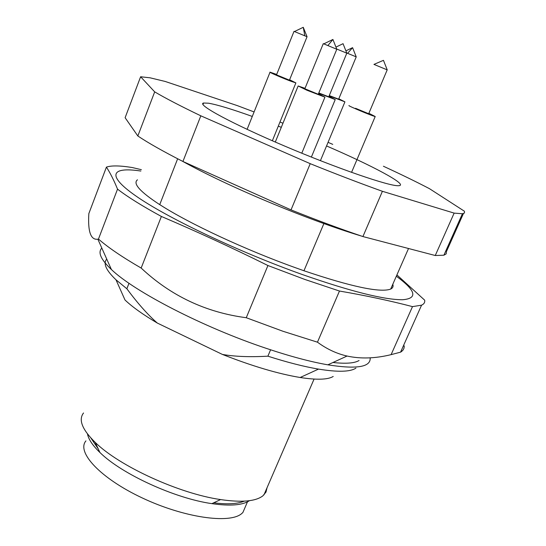 <?xml version="1.0" encoding="UTF-8"?>
<svg xmlns="http://www.w3.org/2000/svg" width="546" height="546" viewBox="0 0 546 546"><rect width="100%" height="100%" fill="white"/><g stroke="black" fill="none" stroke-linecap="round" stroke-linejoin="round"><path stroke-width="0.82" d="M326.549 145.953C372.345 165.677 407.794 184.541 399.228 185.647L398.532 185.708C389.639 186.445 337.23 168.441 284.616 146.048C231.92 123.676 196.471 104.429 203.535 103.017L208.572 103.214C217.322 104.743 231.893 109.152 252.286 116.441M278.289 126.16L281.299 127.327M140.615 76.761L154.689 91.864L137.838 135.981L125.116 117.711L140.615 76.761L150.068 77.812L165.172 81.45L237.312 105.617L254.095 111.937M383.415 166.243C401.023 174.365 416.386 181.852 429.504 188.698L464.455 211.247L464.462 212.988L462.421 213.759L454.142 213.111L382.405 191.298C360.189 183.34 336.124 174.133 310.224 163.67L200.826 115.82C180.924 106.265 165.547 98.28 154.689 91.864M332.753 144.369L328.057 142.335M279.968 122.031L282.971 123.225M200.826 115.82L182.93 161.48C163.384 151.522 148.348 143.025 137.838 135.981M310.224 163.67L291.032 209.889L182.93 161.48M382.405 191.298L362.919 236.555C340.711 229.074 316.748 220.188 291.032 209.889M454.142 213.111L435.258 255.514L362.919 236.555M463.424 213.568L446.437 251.563L446.171 253.883L443.898 255.207L435.258 255.514M289.612 79.764L295.877 82.896L291.393 81.422C283.053 78.344 268.141 71.874 270.052 72.168L276.672 74.447M318.441 93.864L324.938 97.147L307.009 90.281L298.143 85.975L305.023 88.336M338.807 98.792L344.929 101.849L329.177 95.823M368.912 113.322L375.211 116.51C373.703 116.612 347.195 105.549 348.969 105.555L349.058 105.555M328.938 96.403L335.237 99.57L318.693 93.25M140.841 171.041C110.579 166.428 105.726 175.6 138.234 197.584C170.468 219.444 239.947 252.3 302.054 274.44C350.614 291.407 384.145 299.836 402.641 299.74C418.045 298.444 415.95 290.595 396.341 276.208M392.792 284.275C393.529 286.438 392.827 288.035 390.69 289.059L390.424 289.175C379.914 292.813 351.098 286.67 303.958 270.761L296.526 268.106C246 250.123 188.725 223.389 160.019 204.784L159.725 204.648C139.994 191.721 132.569 183.442 137.469 179.811M370.168 357.828C370.925 367.076 356.818 369.41 327.853 364.83C310.442 361.793 289.837 356.279 266.032 348.28C203.576 327.443 134.459 291.728 111.398 269.519C100.826 259.521 97.638 252.368 101.822 248.075M332.958 362.496C345.918 363.895 354.613 363.233 359.05 360.51M270.584 349.802L267.895 356.176C249.877 357.186 234.719 356.599 222.406 354.429C252.334 366.175 278.255 373.867 300.163 377.498C316.816 380.064 327.832 379.723 333.21 376.467M355.91 368.127L355.617 368.325C349.87 371.928 337.503 372.188 318.509 369.103C304.061 366.653 287.189 362.346 267.895 356.176M222.406 354.429L157.303 323.055C147.789 314.735 137.64 303.303 126.856 288.759L115.984 279.784C105.999 270.243 102.914 263.349 106.743 259.104M115.984 279.784L125.007 299.993C132.309 306.934 143.072 314.619 157.303 323.055M128.999 283.272L126.856 288.759M267.055 487.714L265.991 492.089L262.899 495.829C255.74 501.392 241.632 502.641 220.584 499.576C179.218 493.645 119.287 466.161 95.209 442.39C82.173 429.579 78.276 419.772 83.531 412.974M87.476 433.927C88.5 439.284 92.649 445.475 99.904 452.484C121.581 473.976 174.809 498.416 211.896 503.644C230.023 506.258 242.54 505.268 249.433 500.682M396.908 274.918L424.692 300.184C425.047 302.402 424.01 304.067 421.567 305.18L412.496 306.62C390.062 300.75 365.718 295.557 339.469 291.038L304.941 279.484L267.929 265.527C232.098 247.788 196.58 231.436 161.384 216.455C142.253 206.033 127.634 196.929 117.533 189.141C113.916 180.276 110.21 172.932 106.422 167.11C111.377 165.418 119.963 165.554 132.193 167.526L141.366 169.683M106.422 167.11L88.841 213.582C87.749 231.688 90.759 240.226 97.857 239.196L98.464 239.066L117.533 189.141M161.384 216.455L141.161 268.052C122.413 257.207 108.183 247.543 98.464 239.066M141.161 268.052C170.789 295.85 205.822 312.408 246.26 317.724L267.929 265.527M339.469 291.038L317.451 342.178L283.019 331.285L246.26 317.724M317.451 342.178C326.774 349.051 336.643 353.672 347.065 356.04C360.572 358.995 375.252 358.531 391.113 354.641L412.496 306.62M403.392 345.843L404.245 345.918L404.047 348.034L403.173 349.89L401.61 351.474L400.573 352.156L391.113 354.641M245.68 505.999L242.881 512.51L241.673 513.622C229.566 524.167 183.681 517.547 142.219 497.925C100.635 478.433 76.174 452.204 85.934 440.881M244.226 501.153C237.503 503.978 227.327 504.531 213.698 502.798M98.232 448.88L90.834 437.933M335.913 47.113L343.052 43.687L346.812 53.174L336.657 49.01M387.237 69.888L373.949 64.401L383.456 60.333L387.237 69.888M347.597 53.331L352.586 47.666L356.224 56.866L346.683 52.955M327.859 45.598L332.91 39.455L336.8 49.249L323.273 43.666L304.845 88.766L318.27 94.287M304.832 35.845L303.262 27.3L307.05 36.739L294.021 31.361L276.515 74.843L289.448 80.16M328.774 96.806L318.809 92.977M368.734 113.745L355.548 108.292M338.65 99.167L329.279 95.577M323.887 223.58L303.958 270.761M159.725 204.648L177.648 158.777M203.535 103.017L202.948 104.511M462.421 213.759L443.898 255.207M270.011 72.263L247.099 129.361M295.877 82.896L272.352 140.766M324.938 97.147L301.788 153.214M298.096 86.091L275.307 142.049M344.929 101.849L320.413 160.674M375.211 116.51L351.563 172.372M335.237 99.57L311.377 157.091M387.36 242.956L364.475 236.964M361.575 236.097C306.586 219.594 227.429 186.247 182.323 161.172M300.163 377.498L318.509 369.103M314.073 379.074L263.95 494.888M211.896 503.644L220.584 499.576M99.904 452.484L95.209 442.39M421.567 305.18L400.573 352.156M247.475 501.835L242.881 512.51M352.586 47.666L345.864 50.86M332.91 39.455L323.798 43.878M303.262 27.3L294.471 31.538M111.398 269.519L97.857 239.196M327.853 364.83L347.065 356.04M346.812 53.174L328.747 96.86M387.196 69.868L368.673 113.766M356.224 56.866L338.629 99.222M336.8 49.249L318.243 94.349M307.05 36.739L289.428 80.214M408.524 248.505L390.69 289.059"/></g></svg>
